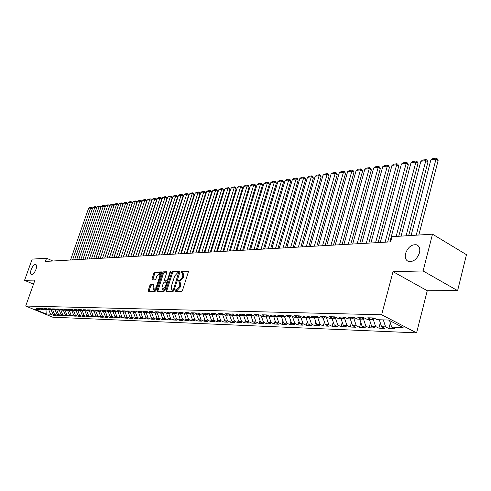 <?xml version="1.0" encoding="UTF-8"?>
<svg xmlns="http://www.w3.org/2000/svg" width="491" height="491" viewBox="0 0 491 491"><rect width="100%" height="100%" fill="white"/><g stroke="black" fill="none" stroke-linecap="round" stroke-linejoin="round"><path stroke-width="0.74" d="M174.968 290.623L175.091 291.316L181.596 291.31L182.535 290.291L188.317 272.063L188.139 271.087L181.56 271.278L180.915 271.989L181.038 272.665L182.302 272.695L182.861 275.801L182.382 277.305L179.424 280.557L178.595 280.576L177.951 281.282L178.073 281.963L179.313 282.012L179.884 285.154L179.399 286.67L176.441 289.911L175.612 289.917L174.968 290.623M179.516 282.11L180.16 282.411L180.731 285.553L180.252 287.069L177.288 290.31L176.465 290.31L175.76 291.323M188.391 271.498L182.406 271.676L181.707 272.652M182.511 272.8L183.143 273.1L183.708 276.206L183.229 277.71L180.271 280.956L179.442 280.975L178.742 281.969M35.996 269.369C36.862 266.656 36.782 265.017 35.751 264.446C34.137 264.41 32.609 266.122 31.166 269.577C30.289 272.284 30.368 273.929 31.399 274.512C33.014 274.555 34.548 272.843 35.996 269.369M419.48 252.834C420.339 248.691 419.357 246.016 416.534 244.806C411.618 244.248 407.966 247.126 405.584 253.436C404.701 257.579 405.676 260.267 408.518 261.5C413.422 262.077 417.074 259.187 419.48 252.834M150.719 284.571L149.853 285.541L148.257 290.42L148.411 291.372L155.107 291.372L155.991 290.39L161.674 272.855L161.422 271.904L154.782 272.112L153.916 273.088L152.001 278.943L152.149 279.882L155.064 279.839L155.942 278.863L156.893 275.942L159.507 273.352L159.913 275.862L156.169 287.395L153.566 289.972L153.155 287.419L153.634 284.553L150.719 284.571L151.553 284.952L150.682 285.922L149.012 291.384M45.418 261.433L390.646 241.867L392.021 236.693L432.503 234.17L423.089 270.958L393.021 271.664L381.654 314.762L25.692 306.053L34.953 280.097L24.55 280.336L32.179 259.113L46.559 258.217L45.418 261.433M165.94 290.353L166.204 291.347L173.17 291.329L174.09 290.322L179.847 272.315L179.675 271.351L172.568 271.56L171.666 272.56L165.94 290.353L166.78 290.746L166.707 291.347M164.019 291.353L157.138 291.353L156.979 290.39L162.674 272.83L163.558 271.842L166.559 271.762L166.719 272.708L164.411 279.852L164.571 280.809L166.609 280.791L167.511 279.79L169.917 272.321L170.623 271.633L164.921 290.359L164.019 291.353M381.654 314.762L416.577 332.861L52.721 317.192L25.692 306.053M131.588 311.54L130.244 312.258L127.347 310.993L130.538 311.079L133.448 312.35L135.596 312.417L132.68 311.141L135.927 311.233L138.849 312.515L141.034 312.583L138.106 311.294L141.408 311.386L144.348 312.681L146.57 312.749L143.63 311.454L146.981 311.546L149.933 312.847L152.198 312.914L149.239 311.613L152.652 311.705L155.622 313.019L157.924 313.086L154.947 311.773L158.427 311.871L161.404 313.197L163.749 313.264L160.76 311.938L164.295 312.037L167.29 313.368L169.671 313.442L166.67 312.104L170.273 312.208L173.28 313.553L175.704 313.626L172.691 312.276L176.355 312.38L179.375 313.737L181.842 313.81L178.816 312.448L182.542 312.552L185.58 313.921L188.096 314.001L185.052 312.626L188.845 312.73L191.901 314.111L194.461 314.191L191.404 312.804L195.265 312.914L198.333 314.308L200.942 314.387L197.867 312.988L201.807 313.098L204.888 314.504L207.546 314.584L204.452 313.172L208.466 313.289L211.566 314.706L214.266 314.786L211.167 313.362L215.254 313.479L218.366 314.909L221.122 314.995L218.004 313.559L222.171 313.675L225.295 315.118L228.106 315.204L224.97 313.755L229.217 313.872L232.36 315.332L235.226 315.418L232.077 313.958L236.404 314.074L239.559 315.547L242.48 315.639L239.32 314.16L243.732 314.283L246.899 315.768L249.876 315.86L246.703 314.369L251.202 314.498L254.387 315.995L257.425 316.087L254.234 314.584L258.825 314.713L262.022 316.229L265.122 316.321L261.918 314.799L266.601 314.934L269.817 316.462L272.978 316.56L269.755 315.019L274.537 315.154L277.765 316.701L280.987 316.799L277.753 315.247L282.632 315.388L285.879 316.947L289.168 317.045L285.922 315.48L290.899 315.621L294.158 317.198L297.521 317.296L294.256 315.713L299.338 315.86L302.616 317.45L306.046 317.554L302.769 315.952L307.961 316.1L311.245 317.708L314.756 317.818L311.46 316.204L316.769 316.351L320.071 317.978L323.649 318.082L320.341 316.456L325.766 316.609L329.08 318.248L332.738 318.358L329.418 316.707L334.96 316.867L338.287 318.524L342.031 318.641L338.698 316.971L344.363 317.131L347.702 318.812L351.525 318.923L348.18 317.241L353.974 317.407L357.325 319.101L361.235 319.218L357.878 317.517L363.8 317.683L367.17 319.395L371.171 319.518L367.796 317.794L373.86 317.965L377.235 319.702L388.584 320.04L403.099 327.546L391.701 327.116L394.991 328.798L388.884 328.559L385.601 326.883L381.581 326.73L384.858 328.399L378.886 328.16L375.615 326.503L371.681 326.355L374.952 328.006L369.109 327.773L365.85 326.134L362.008 325.987L365.261 327.62L359.547 327.399L356.3 325.772L352.538 325.631L355.779 327.245L350.187 327.024L346.953 325.416L343.27 325.281L346.499 326.877L341.03 326.662L337.808 325.073L334.205 324.938L337.421 326.521L332.063 326.306L328.853 324.735L325.324 324.6L328.528 326.165L323.281 325.963L320.089 324.404L316.634 324.269L319.819 325.821L314.682 325.619L311.503 324.078L308.115 323.95L311.294 325.484L306.261 325.288L303.094 323.759L299.774 323.63L302.941 325.152L298.006 324.962L294.852 323.446L291.605 323.323L294.753 324.833L289.923 324.637L286.781 323.139L283.595 323.017L286.732 324.514L281.994 324.324L278.863 322.839L275.739 322.722L278.87 324.201L274.224 324.017L271.106 322.544L268.043 322.427L271.155 323.894L266.601 323.716L263.501 322.256L260.494 322.145L263.593 323.594L259.125 323.422L256.038 321.973L253.092 321.863L256.179 323.305L251.797 323.127L248.722 321.697L245.831 321.587L248.9 323.017L244.604 322.845L241.541 321.427L238.706 321.317L241.762 322.734L237.54 322.562L234.495 321.157L231.715 321.053L234.753 322.452L230.61 322.292L227.579 320.899L224.847 320.795L227.879 322.182L223.81 322.022L220.79 320.641L218.114 320.537L221.128 321.912L217.132 321.758L214.125 320.39L211.498 320.285L214.499 321.654L210.578 321.495L207.583 320.138L204.999 320.04L207.988 321.396L204.139 321.243L201.157 319.899L198.622 319.801L201.592 321.139L197.812 320.991L194.847 319.659L192.349 319.561L195.314 320.893L191.594 320.746L188.642 319.42L186.193 319.328L189.139 320.648L185.488 320.5L182.554 319.193L180.142 319.101L183.075 320.408L179.485 320.267L176.564 318.966L174.195 318.874L177.116 320.169L173.587 320.034L170.678 318.745L168.352 318.653L171.255 319.942L167.787 319.801L164.89 318.524L162.607 318.438L165.498 319.709L162.085 319.573L159.207 318.309L156.954 318.223L159.833 319.488L156.482 319.353L153.609 318.094L151.4 318.015L154.266 319.267L150.964 319.138L148.11 317.886L145.937 317.806L148.785 319.052L145.545 318.923L142.703 317.683L140.561 317.603L143.397 318.837L140.205 318.708L137.376 317.481L135.277 317.401L138.1 318.628L134.957 318.499L132.14 317.284L130.232 312.251L128.133 312.19L125.236 310.932L122.099 310.84L124.984 312.098L122.903 312.031L120.025 310.785L116.938 310.699L119.804 311.938L117.76 311.877L114.894 310.637L111.856 310.551L114.716 311.785L112.697 311.724L109.849 310.496L106.86 310.41L109.702 311.638L107.719 311.576L104.884 310.355L101.938 310.269L104.773 311.484L102.822 311.429L99.998 310.214L97.101 310.134L99.919 311.343L97.997 311.282L95.186 310.079L92.339 309.999L95.137 311.196L93.247 311.141L90.448 309.944L87.644 309.87L90.436 311.055L88.576 310.999L85.79 309.815L83.028 309.735L85.802 310.913L83.973 310.858L81.199 309.686L78.48 309.606L81.242 310.778L79.438 310.723L76.682 309.557L74.006 309.483L76.749 310.643L74.976 310.588L72.232 309.428L69.593 309.355L72.33 310.508L70.575 310.453L67.85 309.305L65.248 309.232L67.973 310.38L66.248 310.324L63.529 309.183L60.97 309.115L63.677 310.251L61.976 310.195L59.276 309.066L56.753 308.992L59.448 310.122L57.772 310.073L55.084 308.943L52.598 308.876L55.28 309.993L53.629 309.944L50.954 308.827L48.505 308.759L51.174 309.87L49.548 309.821L46.884 308.716L44.466 308.643L47.124 309.747L45.522 309.698L42.87 308.6L40.489 308.532L43.134 309.631L41.557 309.582L38.918 308.489L36.567 308.422L39.2 309.508L40.188 309.017M132.14 317.284L130.072 317.204L128.163 312.19M130.146 317.235L129.796 318.297L132.883 318.42L130.072 317.204M129.796 318.297L126.991 317.088L124.953 317.008L123.057 312.037M125.052 317.051L124.708 318.094L127.752 318.217L124.953 317.008M124.708 318.094L121.921 316.898L119.914 316.818L118.024 311.883M120.043 316.873L119.706 317.898L122.701 318.015L119.914 316.818M119.706 317.898L116.932 316.707L114.955 316.634L113.077 311.736M115.115 316.701L114.784 317.702L117.73 317.818L114.955 316.634M114.784 317.702L112.016 316.523L110.076 316.45L108.204 311.589M110.26 316.529L109.935 317.511L112.832 317.628L110.076 316.45M109.935 317.511L107.185 316.339L105.27 316.265L103.411 311.447M105.485 316.357L105.16 317.321L108.014 317.438L105.27 316.265M105.16 317.321L102.423 316.155L100.538 316.087L98.685 311.306M100.778 316.186L100.459 317.137L103.27 317.247L100.538 316.087M100.459 317.137L97.734 315.977L95.88 315.909L94.039 311.165M96.144 316.02L95.831 316.953L98.599 317.063L95.88 315.909M95.831 316.953L93.118 315.805L91.289 315.738L89.46 311.024M91.578 315.86L91.271 316.775L93.996 316.879L91.289 315.738M91.271 316.775L88.57 315.633L86.766 315.566L84.949 310.889M87.079 315.695L86.778 316.597L89.46 316.701L86.766 315.566M86.778 316.597L84.09 315.461L82.316 315.394L80.506 310.754M82.654 315.535L82.353 316.419L84.998 316.523L82.316 315.394M82.353 316.419L79.677 315.296L77.928 315.228L76.123 310.625M78.284 315.382L77.989 316.247L80.598 316.351L77.928 315.228M77.989 316.247L75.326 315.13L73.607 315.062L71.809 310.496M73.988 315.222L73.693 316.075L76.265 316.179L73.607 315.062M73.693 316.075L71.042 314.97L69.348 314.903L67.562 310.367M69.747 315.069L69.458 315.909L71.993 316.008L69.348 314.903M69.458 315.909L66.819 314.811L65.15 314.743L63.37 310.238M65.567 314.921L65.285 315.744L67.783 315.842L65.15 314.743M65.285 315.744L62.658 314.651L61.013 314.59L59.245 310.116M61.449 314.768L61.172 315.578L63.634 315.676L61.013 314.59M61.172 315.578L58.558 314.498L56.931 314.436L55.176 309.993M57.392 314.627L57.116 315.418L59.54 315.517L56.931 314.436M57.116 315.418L54.513 314.344L52.911 314.283L51.162 309.87M53.39 314.479L53.114 315.259L55.508 315.357L52.911 314.283M53.114 315.259L50.53 314.191L46.209 314.025L34.941 309.379L39.2 309.508M43.134 309.631L44.135 309.127M47.289 309.668L48.818 309.52M50.53 314.191L48.75 309.711M46.209 314.025L46.001 309.717M47.124 309.747L48.143 309.238M51.34 309.79L52.807 309.6M54.513 314.344L52.727 309.833M51.174 309.87L52.206 309.348M55.446 309.913L56.852 309.686M58.558 314.498L56.76 309.95M55.28 309.993L56.33 309.465M59.614 310.036L60.958 309.772M62.658 314.651L60.853 310.073M59.448 310.122L60.51 309.582M63.842 310.165L65.002 310.202L65.125 309.852M66.819 314.811L65.002 310.202M63.677 310.251L64.757 309.698M68.139 310.294L69.219 310.324L69.354 309.938M71.042 314.97L69.219 310.324M67.973 310.38L69.065 309.821M72.496 310.422L73.49 310.453L73.638 310.024M75.326 315.13L73.49 310.453M72.33 310.508L73.441 309.938M76.921 310.558L77.83 310.582L77.995 310.109M79.677 315.296L77.83 310.582M76.749 310.643L77.879 310.06M81.414 310.693L82.236 310.717L82.414 310.202M84.09 315.461L82.236 310.717M81.242 310.778L82.39 310.189M85.974 310.828L86.704 310.852L86.87 310.361M88.57 315.633L86.704 310.852M85.802 310.913L86.968 310.312M90.608 310.969L91.246 310.987L91.387 310.558M93.118 315.805L91.246 310.987M90.436 311.055L91.614 310.441M95.309 311.11L95.972 310.76M97.734 315.977L95.849 311.122M95.137 311.196L96.334 310.576M100.09 311.251L100.63 310.969M102.423 316.155L100.532 311.263M99.919 311.343L101.134 310.705M104.945 311.398L105.356 311.177M107.185 316.339L105.283 311.404M104.773 311.484L106.007 310.84M112.016 316.523L110.107 311.552M109.702 311.638L110.96 310.975M116.932 316.707L115.011 311.699M114.716 311.785L115.993 311.11M119.982 311.846L121.921 316.898M119.804 311.938L121.105 311.251M126.991 317.088L125.07 312.049M124.984 312.098L126.304 311.392M135.277 317.401L133.337 312.307M137.376 317.481L135.455 312.411M135.596 312.417L136.958 311.687M140.561 317.603L138.603 312.405M142.703 317.683L140.77 312.571M141.034 312.583L142.421 311.834M145.937 317.806L143.973 312.515M148.11 317.886L146.165 312.736M146.57 312.749L147.981 311.988M151.4 318.015L149.442 312.632M153.609 318.094L151.658 312.902M152.198 312.914L153.628 312.141M156.954 318.223L155.003 312.749M154.96 312.896L155.371 312.908M159.207 318.309L157.243 313.068M157.924 313.086L159.379 312.294M162.607 318.438L160.661 312.865M160.594 313.068L161.152 313.08M164.89 318.524L162.92 313.24M163.749 313.264L165.228 312.454M168.352 318.653L166.412 312.982M166.332 313.24L167.038 313.258M170.678 318.745L168.695 313.411M169.671 313.442L171.181 312.614M174.195 318.874L172.267 313.098M172.169 313.411L173.022 313.436M176.564 318.966L174.569 313.589M175.704 313.626L177.239 312.779M180.142 319.101L178.221 313.215M178.104 313.589L179.117 313.62M182.554 319.193L180.547 313.774M181.842 313.81L183.407 312.945M186.193 319.328L184.278 313.338M184.143 313.774L185.322 313.804M188.642 319.42L186.629 313.952M188.096 314.001L189.686 313.111M192.349 319.561L190.447 313.454M190.287 313.958L191.643 313.995M194.847 319.659L192.822 314.142M194.461 314.191L196.081 313.283M198.622 319.801L196.547 314.142L196.725 313.577M196.547 314.142L198.076 314.191M201.157 319.899L199.119 314.332M200.942 314.387L202.593 313.454M204.999 320.04L202.918 314.332L203.114 313.694M202.918 314.332L204.624 314.387M207.583 320.138L205.539 314.522M207.546 314.584L209.227 313.632M211.498 320.285L209.399 314.528L209.62 313.817M209.399 314.528L211.302 314.584M214.125 320.39L212.069 314.719M214.266 314.786L215.985 313.817M218.114 320.537L216.003 314.725L216.249 313.933M216.003 314.725L218.102 314.792M220.79 320.641L218.722 314.921M221.122 314.995L222.865 313.995M224.847 320.795L222.73 314.927L223 314.056M222.73 314.927L225.031 314.995M227.579 320.899L225.498 315.124M228.106 315.204L229.886 314.185L229.585 315.136L232.096 315.21M231.715 321.053L229.585 315.136M234.495 321.157L232.403 315.332M235.226 315.418L237.036 314.375M238.706 321.317L236.564 315.345L236.822 314.498M236.564 315.345L239.295 315.425M241.541 321.427L239.412 315.48M242.48 315.639L244.328 314.565M245.831 321.587L243.677 315.56L243.904 314.811M243.677 315.56L246.574 315.615M248.722 321.697L246.562 315.645M249.876 315.86L251.766 314.762M253.092 321.863L250.932 315.774L251.122 315.136M250.932 315.774L253.896 315.768M256.038 321.973L253.872 315.86M257.425 316.087L259.346 314.958M260.494 322.145L258.475 315.468M258.321 315.995L261.372 315.916M263.501 322.256L261.316 316.087M265.122 316.321L267.086 315.161M268.043 322.427L265.981 315.817M265.858 316.222L268.988 316.069M271.106 322.544L268.915 316.314M272.978 316.56L274.978 315.369M275.739 322.722L273.628 316.167M273.542 316.45L276.66 316.548L276.758 316.222M278.863 322.839L276.66 316.548M280.987 316.799L283.031 315.578M283.595 323.017L281.429 316.535M281.386 316.689L284.565 316.781L284.682 316.37M286.781 323.139L284.565 316.781M289.168 317.045L291.255 315.793M291.605 323.323L289.389 316.916M289.383 316.928L292.63 317.026L292.771 316.523M294.852 323.446L292.63 317.026M297.521 317.296L299.645 316.008M297.718 317.18L300.854 317.272L301.026 316.677M299.774 323.63L297.577 317.26M303.094 323.759L300.854 317.272M306.046 317.554L308.219 316.229M306.243 317.432L309.256 317.524L309.447 316.83M308.115 323.95L305.918 317.548M311.503 324.078L309.256 317.524M314.756 317.818L316.971 316.45M314.952 317.695L317.824 317.781L318.051 316.983M316.634 324.269L314.418 317.806M320.089 324.404L317.824 317.781M323.649 318.082L325.914 316.683M323.851 317.959L326.583 318.045L326.834 317.137M325.324 324.6L323.103 318.07M328.853 324.735L326.583 318.045M332.738 318.358L335.052 316.916M332.941 318.236L335.525 318.309L335.807 317.29M334.205 324.938L331.971 318.334M337.808 325.073L335.525 318.309M342.031 318.641L344.394 317.149M342.233 318.512L344.657 318.585L344.97 317.438M343.27 325.281L341.024 318.61M346.953 325.416L344.657 318.585M351.525 318.923L353.925 317.401M351.728 318.794L353.993 318.868L354.336 317.591M352.538 325.631L350.279 318.886M356.3 325.772L353.993 318.868M361.235 319.218L363.647 317.677M361.437 319.089L363.536 319.15L363.911 317.738M362.008 325.987L359.737 319.175M365.85 326.134L363.536 319.15M371.171 319.518L373.583 317.959M371.374 319.383L373.289 319.445L373.682 317.959M371.681 326.355L369.404 319.463M375.615 326.503L373.289 319.445M381.581 326.73L379.291 319.764M385.601 326.883L383.305 319.88M52.813 261.009L46.559 258.217M24.55 280.336L33.505 284.166M393.021 271.664L427.262 290.715L457.612 290.641L423.089 270.958M457.612 290.641L466.45 254.669L432.503 234.17M427.262 290.715L416.577 332.861M391.701 327.116L389.559 320.543M390.345 322.955L388.884 328.559M380.298 322.82L378.886 328.16M370.466 322.673L369.109 327.773M360.854 322.526L359.547 327.399M351.446 322.378L350.187 327.024M342.245 322.225L341.03 326.662M333.229 322.065L332.063 326.306M324.41 321.912L323.281 325.963M315.768 321.752L314.682 325.619M307.305 321.593L306.261 325.288M299.013 321.427L298.006 324.962M290.887 321.267L289.923 324.637M282.926 321.102L281.994 324.324M275.12 320.942L274.224 324.017M267.46 320.776L266.601 323.716M259.954 320.611L259.125 323.422M252.589 320.445L251.797 323.127M245.365 320.285L244.604 322.845M238.276 320.12L237.54 322.562M231.316 319.96L230.61 322.292M224.491 319.794L223.81 322.022M217.783 319.635L217.132 321.758M211.198 319.475L210.578 321.495M204.735 319.316L204.139 321.243M198.382 319.156L197.812 320.991M192.141 318.997L191.594 320.746M186.015 318.837L185.488 320.5M179.988 318.677L179.485 320.267M174.066 318.524L173.587 320.034M168.247 318.371L167.787 319.801M162.521 318.217L162.085 319.573M156.893 318.064L156.482 319.353M151.363 317.91L150.964 319.138M145.919 317.763L145.545 318.923M140.567 317.603L140.205 318.708M135.313 317.419L134.957 318.499M179.921 271.756L173.403 271.953L172.501 272.959L166.78 290.746M172.967 289.929L173.605 289.224L178.54 272.763L177.595 272.775L174.673 276.003L171.23 286.744L171.782 289.88L174.145 290.144M179.528 273.315L178.638 272.836M172.445 290.187L172.102 289.929M173.814 290.322L172.955 290.322M166.799 272.155L164.393 272.229L163.503 273.217L157.746 291.366M165.277 281.104L167.977 280.858M162.005 287.296L162.441 289.886L165.099 287.266L166.431 283.141L166.265 282.184L164.227 282.196L163.331 283.19L162.005 287.296M163.135 290.206L165.418 288.812M167.333 282.865L167.008 282.558M153.861 284.927L151.553 284.952M154.266 290.291L156.445 288.984M160.962 275.058L160.336 273.739L159.661 273.419M161.754 272.315L155.61 272.499L154.739 273.475L152.756 279.888M418.811 235.023L438.132 160.594L435.99 159.17L416.208 235.183M411.114 235.502L430.889 159.888L432.7 158.648L436.272 158.139L437.125 158.71L438.132 160.594M436.272 158.139L435.99 159.17L430.889 159.888M408.665 235.655L427.974 162.012L425.844 160.606L406.075 235.815M401.086 236.128L420.855 161.306L422.647 160.084L426.139 159.581L426.992 160.146L427.974 162.012M426.139 159.581L425.844 160.606L420.855 161.306M398.741 236.275L418.037 163.393L415.914 162.005L396.157 236.435M389.897 241.91L411.022 162.699L412.796 161.484L416.221 160.993L417.068 161.551L418.037 163.393M416.221 160.993L415.914 162.005L411.022 162.699M387.651 242.038L408.309 164.755L406.186 163.38L385.073 242.186M380.298 242.456L401.405 164.055L403.16 162.852L406.511 162.38L407.358 162.926L408.309 164.755M406.511 162.38L406.186 163.38L401.405 164.055M378.144 242.579L398.784 166.081L396.667 164.724L375.572 242.726M370.901 242.99L391.978 165.387L393.721 164.197L397.004 163.73L397.845 164.276L398.784 166.081M397.004 163.73L396.667 164.724L391.978 165.387M368.839 243.106L389.449 167.382L387.344 166.044L366.274 243.248M361.701 243.511L382.747 166.695L384.471 165.516L387.687 165.056L388.528 165.596L389.449 167.382M387.687 165.056L387.344 166.044L382.747 166.695M359.725 243.622L380.304 168.659L378.205 167.333L357.172 243.763M352.685 244.021L373.706 167.971L375.412 166.805L378.561 166.357L379.402 166.885L380.304 168.659M378.561 166.357L378.205 167.333L373.706 167.971M350.801 244.125L371.349 169.911L369.25 168.603L348.254 244.273M343.86 244.518L364.844 169.223L366.538 168.069L369.625 167.627L370.46 168.155L371.349 169.911M369.625 167.627L369.25 168.603L364.844 169.223M342.055 244.622L362.567 171.132L360.48 169.843L339.514 244.764M335.212 245.009L356.159 170.451L357.835 169.309L360.86 168.879L361.695 169.395L362.567 171.132M360.86 168.879L360.48 169.843L356.159 170.451M333.481 245.107L353.962 172.335L351.881 171.058L330.952 245.248M326.736 245.488L347.64 171.654L349.304 170.524L352.268 170.101L353.103 170.61L353.962 172.335M352.268 170.101L351.881 171.058L347.64 171.654M325.085 245.586L345.523 173.513L343.448 172.249L322.562 245.727M318.432 245.96L339.293 172.832L340.938 171.715L343.847 171.298L344.676 171.807L345.523 173.513M343.847 171.298L343.448 172.249L339.293 172.832M316.848 246.052L337.243 174.667L335.181 173.415L314.338 246.194M310.287 246.421L331.106 173.992L332.732 172.881L335.586 172.476L336.409 172.973L337.243 174.667M335.586 172.476L335.181 173.415L331.106 173.992M308.778 246.507L329.123 175.796L327.067 174.563L306.274 246.648M302.303 246.875L323.072 175.127L324.686 174.029L327.485 173.63L328.307 174.121L329.123 175.796M327.485 173.63L327.067 174.563L323.072 175.127M300.86 246.955L321.163 176.907L319.113 175.686L298.368 247.096M294.471 247.317L315.191 176.238L316.793 175.152L319.537 174.759L320.353 175.25L321.163 176.907M319.537 174.759L319.113 175.686L315.191 176.238M293.096 247.396L313.35 178L311.306 176.791L290.611 247.538M286.793 247.752L307.458 177.331L309.042 176.251L311.736 175.87L312.552 176.355L313.35 178M311.736 175.87L311.306 176.791L307.458 177.331M285.48 247.826L305.678 179.068L303.647 177.871L283.006 247.967M279.256 248.182L299.866 178.405L301.437 177.337L304.082 176.956L304.899 177.435L305.678 179.068M304.082 176.956L303.647 177.871L299.866 178.405M278.004 248.25L298.154 180.117L296.122 178.933L275.537 248.391M271.861 248.599L292.415 179.46L293.974 178.399L296.57 178.03L297.38 178.503L298.154 180.117M296.57 178.03L296.122 178.933L292.415 179.46M270.664 248.667L290.764 181.148L288.745 179.976L268.215 248.808M264.6 249.011L285.105 180.492L286.646 179.442L289.199 179.08L290.003 179.546L290.764 181.148M289.199 179.08L288.745 179.976L285.105 180.492M263.464 249.078L283.51 182.161L281.496 181.001L261.022 249.213M257.474 249.416L277.918 181.504L279.453 180.467L281.957 180.111L282.761 180.571L283.51 182.161M281.957 180.111L281.496 181.001L277.918 181.504M256.394 249.477L276.384 183.155L274.377 182.008L253.964 249.612M250.478 249.809L270.866 182.505L272.382 181.474L274.843 181.124L275.647 181.584L276.384 183.155M274.843 181.124L274.377 182.008L270.866 182.505M249.453 249.87L269.381 184.131L267.386 182.996L247.028 250.005M243.61 250.201L263.937 183.481L265.441 182.462L267.859 182.118L268.657 182.572L269.381 184.131M267.859 182.118L267.386 182.996L263.937 183.481M242.64 250.257L262.507 185.089L260.518 183.965L240.222 250.392M236.865 250.582L257.131 184.444L258.622 183.431L260.997 183.094L261.789 183.542L262.507 185.089M260.997 183.094L260.518 183.965L257.131 184.444M235.944 250.637L255.75 186.034L253.773 184.917L233.538 250.772M230.242 250.956L250.441 185.389L251.926 184.383L254.252 184.051L255.044 184.499L255.75 186.034M254.252 184.051L253.773 184.917L250.441 185.389M229.365 251.005L249.115 186.961L247.139 185.856L226.971 251.14M223.73 251.324L243.867 186.316L245.34 185.322L247.63 184.997L248.415 185.438L249.115 186.961M247.63 184.997L247.139 185.856L243.867 186.316M222.902 251.374L242.591 187.869L240.627 186.776L220.514 251.509M217.335 251.687L237.411 187.231L238.865 186.242L241.118 185.923L241.903 186.359L242.591 187.869M241.118 185.923L240.627 186.776L237.411 187.231M216.549 251.736L236.177 188.765L234.219 187.685L214.174 251.871M211.044 252.043L231.058 188.127L232.501 187.151L234.716 186.832L235.502 187.267L236.177 188.765M234.716 186.832L234.219 187.685L231.058 188.127M210.308 252.086L229.868 189.643L227.922 188.575L207.945 252.221M204.87 252.399L224.817 189.01L226.247 188.041L228.425 187.728L229.205 188.157L229.868 189.643M228.425 187.728L227.922 188.575L224.817 189.01M204.17 252.435L223.669 190.508L221.729 189.446L201.819 252.57M198.794 252.742L218.673 189.882L220.097 188.912L222.239 188.612L223.012 189.035L223.669 190.508M222.239 188.612L221.729 189.446L218.673 189.882M198.143 252.779L217.574 191.361L215.641 190.305L195.799 252.908M192.822 253.08L212.64 190.735L214.045 189.778L216.157 189.477L216.924 189.9L217.574 191.361M216.157 189.477L215.641 190.305L212.64 190.735M192.208 253.111L211.578 192.196L209.657 191.152L189.876 253.246M186.954 253.411L206.699 191.57L208.098 190.625L210.173 190.33L210.94 190.747L211.578 192.196M210.173 190.33L209.657 191.152L206.699 191.57M186.377 253.442L205.68 193.018L203.765 191.987L184.051 253.577M181.179 253.737L200.856 192.398L202.243 191.459L204.281 191.165L205.048 191.582L205.68 193.018M204.281 191.165L203.765 191.987L200.856 192.398M180.639 253.767L199.88 193.828L197.971 192.803L178.325 253.902M175.496 254.062L195.111 193.209L196.486 192.276L198.493 191.993L199.254 192.398L199.88 193.828M198.493 191.993L197.971 192.803L195.111 193.209M174.999 254.086L194.166 194.626L192.269 193.607L172.691 254.221M169.911 254.375L189.452 194.006L190.821 193.086L192.797 192.803L193.552 193.209L194.166 194.626M192.797 192.803L192.269 193.607L189.452 194.006M169.444 254.406L188.55 195.406L186.66 194.405L167.155 254.534M164.417 254.688L183.886 194.792L185.248 193.877L187.188 193.601L187.943 194L188.55 195.406M187.188 193.601L186.66 194.405L183.886 194.792M163.982 254.712L183.02 196.179L181.136 195.185L161.699 254.841M159.004 254.995L178.411 195.571L179.755 194.657L181.67 194.387L182.419 194.786L183.02 196.179M181.67 194.387L181.136 195.185L178.411 195.571M158.605 255.019L177.576 196.94L175.704 195.952L156.334 255.148M153.683 255.295L173.016 196.332L174.354 195.424L176.238 195.16L176.987 195.553L177.576 196.94M176.238 195.16L175.704 195.952L173.016 196.332M153.321 255.314L172.218 197.683L170.352 196.707L151.056 255.443M148.448 255.59L167.707 197.081L169.039 196.185L170.893 195.921L171.635 196.314L172.218 197.683M170.893 195.921L170.352 196.707L167.707 197.081M148.11 255.615L166.946 198.419L165.086 197.45L145.858 255.737M143.286 255.885L162.484 197.818L163.804 196.928L165.627 196.67L166.369 197.057L166.946 198.419M165.627 196.67L165.086 197.45L162.484 197.818M142.985 255.903L161.754 199.143L159.9 198.186L140.739 256.032M138.21 256.173L157.335 198.548L158.648 197.664L160.44 197.407L161.183 197.793L161.754 199.143M160.44 197.407L159.9 198.186L157.335 198.548M137.934 256.185L156.635 199.862L154.794 198.904L135.7 256.314M133.214 256.455L152.271 199.26L153.566 198.389L155.334 198.137L156.07 198.517L156.635 199.862M155.334 198.137L154.794 198.904L152.271 199.26M132.969 256.468L151.596 200.561L149.761 199.616L130.741 256.597M128.292 256.738L147.275 199.966L148.564 199.1L150.307 198.849L151.044 199.229L151.596 200.561M150.307 198.849L149.761 199.616L147.275 199.966M128.071 256.75L146.637 201.255L144.808 200.316L125.856 256.873M123.444 257.008L142.359 200.666L143.642 199.8L145.354 199.555L146.085 199.929L146.637 201.255M145.354 199.555L144.808 200.316L142.359 200.666M123.253 257.02L141.746 201.936L139.929 201.009L121.05 257.143M118.669 257.278L137.517 201.347L138.787 200.488L140.475 200.248L141.205 200.623L141.746 201.936M140.475 200.248L139.929 201.009L137.517 201.347M118.503 257.29L136.934 202.611L135.117 201.684L116.312 257.413M113.967 257.548L132.742 202.022L134.006 201.169L135.669 200.936L136.394 201.304L136.934 202.611M135.669 200.936L135.117 201.684L132.742 202.022M113.826 257.554L132.183 203.268L130.379 202.353L111.641 257.677M109.333 257.812L128.041 202.685L129.293 201.844L130.931 201.611L131.656 201.973L132.183 203.268M130.931 201.611L130.379 202.353L128.041 202.685M109.217 257.818L127.507 203.925L125.714 203.016L107.044 257.941M104.767 258.07L123.401 203.342L124.646 202.501L126.267 202.274L126.985 202.636L127.507 203.925M126.267 202.274L125.714 203.016L123.401 203.342M104.675 258.076L122.897 204.563L121.111 203.667L102.509 258.198M100.268 258.321L118.834 203.986L120.068 203.157L121.664 202.93L122.382 203.286L122.897 204.563M121.664 202.93L121.111 203.667L118.834 203.986M100.201 258.327L118.356 205.201L116.576 204.305L98.047 258.45M95.837 258.573L114.329 204.624L115.557 203.796L117.128 203.575L117.84 203.931L118.356 205.201M117.128 203.575L116.576 204.305L114.329 204.624M95.794 258.579L113.875 205.821L112.101 204.937L93.646 258.696M91.467 258.818L109.892 205.25L111.113 204.428L112.66 204.207L113.372 204.563L113.875 205.821M112.66 204.207L112.101 204.937L109.892 205.25M91.443 258.825L109.462 206.441L107.695 205.563L89.307 258.941M82.918 259.303L101.201 206.478L102.404 205.668L103.908 205.453L104.614 205.803L105.111 207.049L87.159 259.064L105.516 205.87L106.725 205.054L108.253 204.839L108.959 205.189L109.462 206.441M108.253 204.839L107.695 205.563L105.516 205.87M105.111 207.049L103.349 206.177L85.029 259.187M103.908 205.453L103.349 206.177L101.201 206.478M78.732 259.543L96.948 207.079L98.139 206.275L99.624 206.067L100.324 206.41L100.808 207.619L99.065 206.779L80.812 259.426M99.624 206.067L99.065 206.779L96.948 207.079M96.549 208.221L94.843 207.38L76.657 259.659M74.601 259.776L92.75 207.675L93.934 206.877L95.401 206.668L96.101 207.012L96.561 208.184M95.401 206.668L94.843 207.38L92.75 207.675M92.357 208.792L90.675 207.969L72.564 259.892M70.532 260.009L88.613 208.258L89.792 207.466L91.234 207.257L91.927 207.601L92.376 208.743M91.234 207.257L90.675 207.969L88.613 208.258M177.288 290.31L176.441 289.911M180.252 287.069L179.399 286.67M180.731 285.553L179.884 285.154M179.442 280.975L178.595 280.576M180.271 280.956L179.424 280.557M183.229 277.71L182.382 277.305M183.708 276.206L182.861 275.801M182.406 271.676L181.56 271.278M176.465 290.31L175.612 289.917M172.501 272.959L171.666 272.56M173.403 271.953L172.568 271.56M174.336 289.561L173.605 289.224M179.381 273.775L178.656 273.432M157.82 290.77L156.979 290.39M163.503 273.217L162.674 272.83M164.393 272.229L163.558 271.842M165.51 281.214L164.669 280.821M167.449 281.177L166.609 280.791M168.217 280.122L167.511 279.79M170.616 272.652L169.917 272.321M165.811 287.597L165.099 287.266M167.136 283.473L166.431 283.141M156.856 287.708L156.169 287.395M160.6 276.181L159.913 275.862M152.83 279.33L152.001 278.943M154.739 273.475L153.916 273.088M155.61 272.499L154.782 272.112M149.092 290.801L148.257 290.42M150.682 285.922L149.853 285.541M418.123 245.739L416.534 244.806M179.381 273.162L178.583 272.781M172.629 290.273L171.782 289.88M165.412 281.202L164.571 280.809M163.282 290.273L162.441 289.886M167.106 282.57L166.326 282.208M154.401 290.353L153.566 289.972"/></g></svg>
